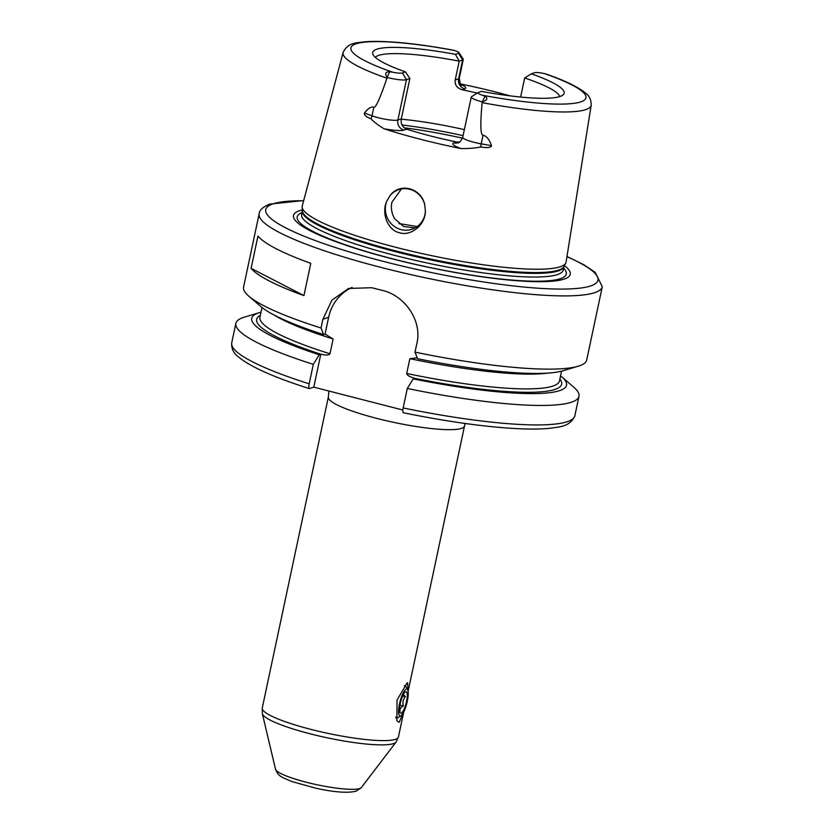 <?xml version="1.0" encoding="UTF-8"?>
<svg xmlns="http://www.w3.org/2000/svg" width="834" height="834" viewBox="0 0 834 834"><rect width="100%" height="100%" fill="white"/><g stroke="black" fill="none" stroke-linecap="round" stroke-linejoin="round"><path stroke-width="1.25" d="M398.965 223.637A94.659 15.137 -168 0 1 417.156 226.587M401.425 188.943L391.897 202.255C390.729 208.146 391.678 213.66 394.743 218.789L403.604 226.514L415.061 227.901M424.673 204.382L425.392 211.044A20.881 19.933 -109.4 0 1 424.954 214.453A20.881 19.933 70.6 0 1 412.298 229.131A20.881 19.933 70.6 0 1 392.209 224.69A20.881 19.933 70.6 0 1 385.798 204.403A20.881 19.933 -109.4 0 1 386.778 201.13L390.114 195.51C399.778 182.354 420.909 187.806 424.673 204.382A20.881 19.933 -109.4 0 0 398.454 189.725A20.881 19.933 -109.4 0 0 390.114 195.51M425.392 211.044C425.392 225.493 410.338 236.418 399.642 232.759C388.508 230.81 380.867 214.067 386.778 201.13M456.427 141.968L453.821 142.885A8.35 7.975 -109.4 0 0 458.304 142.697C459.117 143.208 460.587 141.426 462.714 137.36A16.034 2.565 12 0 0 481.208 143.844L491.518 145.669C491.028 147.67 487.41 148.098 480.676 146.972C476.047 148.025 469.584 148.577 461.296 148.619A129.28 20.673 -168 0 1 383.994 128.759C377.927 125.017 373.59 121.701 370.984 118.803C366.116 116.927 363.926 114.998 364.437 113.038L372.027 115.811A16.034 2.565 12 0 0 397.891 120.013L401.31 118.814C400.601 123.766 402.374 127.216 406.617 129.176A94.659 15.137 -168 0 0 456.427 141.968L459.555 142.061M591.191 105.188C591.243 99.715 589.242 95.597 585.176 92.814C577.774 86.788 564.826 80.564 546.333 74.122L544.216 73.528A10.467 1.678 12 0 0 534.469 72.735L531.362 73.819A97.87 15.648 -168 0 1 563.44 94.544A97.87 15.648 -168 0 1 481.395 91.375L478.299 92.47A10.467 1.678 12 0 0 478.07 92.574A10.467 1.678 12 0 0 482.438 95.243L484.94 96.275C488.213 98.391 487.358 100.226 482.365 101.779L482.146 102.655A126.81 20.277 12 0 0 586.031 109.515A126.81 20.277 12 0 0 591.191 105.188L566.088 262.012A134.858 21.559 -168 0 1 565.733 263.075L563.992 266.463A133.867 21.403 -168 0 1 558.895 269.987A133.867 21.403 12 0 1 415.019 255.6A133.867 21.403 12 0 1 302.367 210.856L302.158 207.051A134.858 21.559 12 0 1 302.262 205.935L343.118 52.459A126.81 20.277 12 0 0 386.934 78.208C380.043 98.412 375.686 108.076 373.851 107.221C371.266 106.356 368.128 108.295 364.437 113.038M302.158 207.051A134.858 21.559 12 0 0 415.655 252.139A134.858 21.559 12 0 0 560.604 266.619A134.858 21.559 -168 0 0 565.733 263.075M482.146 102.655C480.155 124.13 480.457 134.993 483.032 135.254L481.208 143.844A8.35 1.751 -80 0 0 480.676 146.972M491.518 145.669C489.349 139.424 486.524 135.952 483.032 135.254M383.994 128.759A24.384 3.899 12 0 0 404.01 130.094A8.35 7.975 70.6 0 1 397.891 120.013L406.46 79.689A16.034 2.565 -168 0 1 387.289 77.499L387.153 77.333C384.651 73.559 385.475 71.714 389.614 71.797L392.626 72.183A10.467 1.678 12 0 0 402.384 72.975L406.46 79.689L409.88 78.49L401.31 118.814M386.934 78.208L387.289 77.499M402.384 72.975L405.48 71.891A97.87 15.648 -168 0 1 372.808 54.022A97.87 15.648 -168 0 1 455.447 54.325L458.554 53.24A10.467 1.678 12 0 0 458.898 52.605A10.467 1.678 12 0 0 454.415 50.467L452.966 50.113C415.478 43.285 386.34 40.48 365.553 41.7C357.432 42.982 348.122 41.909 343.118 52.459M458.898 52.605L463.162 58.985A16.034 2.565 -168 0 1 463.277 59.433A16.034 2.565 -168 0 1 462.63 59.954L459.211 61.153L455.447 54.325M375.31 57.348A94.659 15.137 12 0 1 378.521 55.44A94.659 15.137 12 0 1 459.211 61.153L455.218 79.97L458.627 78.771A16.034 2.565 12 0 0 459.284 78.25C460.243 84.161 460.962 86.465 461.411 85.151L459.19 84.057M477.225 93.106A94.659 15.137 -168 0 0 462.14 89.77C456.969 88.133 454.655 84.87 455.218 79.97M460.305 83.911A128.165 20.496 -168 0 1 510.272 95.889M531.362 73.819L524.69 77.969L520.625 97.057M405.48 71.891L409.88 78.49M559.802 96.556A94.659 15.137 12 0 0 524.69 77.969M401.237 119.179A94.659 15.137 -168 0 1 464.35 129.645M482.115 101.852A16.034 2.565 -168 0 1 471.283 97.036A16.034 2.565 -168 0 1 471.575 96.671L478.07 92.574M564.42 265.639A141.488 22.622 -168 0 1 564.524 278.963A141.488 22.622 12 0 1 392.188 258.832A141.488 22.622 12 0 1 299.187 210.835A141.488 22.622 -168 0 1 302.315 209.928M303.701 200.535L269.622 204.132C262.835 207.03 259.343 210.262 259.155 213.806A175.401 28.043 12 0 0 402.978 272.812A175.401 28.043 12 0 0 595.184 292.505A175.401 28.043 12 0 0 602.273 286.74L586.709 359.986A175.401 28.043 -168 0 1 579.609 365.751A175.401 28.043 12 0 1 578.181 366.209A175.401 28.043 12 0 1 415.009 352.136L416.864 343.42C422.515 320.975 404.719 295.267 382.212 290.388A175.401 28.043 -168 0 1 371.766 287.709L348.539 288.46L331.901 300.188L322.883 319.286L321.027 328.002L323.571 334.59A160.91 25.729 -168 0 1 260.854 306.537L248.834 296.206A175.401 28.043 12 0 0 321.027 328.002M259.155 213.806L243.58 287.052A175.401 28.043 12 0 0 248.834 296.206M310.79 263.346L303.93 295.601A175.401 28.043 -168 0 1 251.097 268.329L257.946 236.074A175.401 28.043 -168 0 0 310.79 263.346M578.181 366.209L563.002 370.765A160.91 25.729 -168 0 1 417.553 358.724L415.009 352.136M261.011 312.187A160.91 25.729 12 0 0 259.572 312.583A160.91 25.729 12 0 0 319.286 354.752L313.313 364.322A175.401 28.043 -168 0 1 235.866 323.363L231.727 342.837C231.289 348.643 233.593 353.387 238.607 357.067C250.659 366.929 274.24 377.448 309.372 388.613L313.782 387.153L402.832 410.015M560.563 375.863A160.91 25.729 12 0 1 561.709 376.801A160.91 25.729 12 0 1 413.268 378.886L414.738 378.365C409.473 376.749 406.794 375.112 406.711 373.455A153.122 24.478 12 0 0 559.489 380.898L561.563 371.161M319.286 354.752L320.788 354.221C326.031 355.367 329.096 355.211 329.983 353.752L333.12 338.969L325.052 334.069L328.638 317.264L322.883 319.286M235.866 323.363A175.401 28.043 -168 0 1 244.393 317.139L259.572 312.583M413.268 378.886L407.294 388.456L403.156 407.93C402.561 411.193 402.718 412.788 403.646 412.736M561.709 376.801L573.74 387.143A175.401 28.043 -168 0 1 578.994 396.296A175.401 28.043 -168 0 1 407.294 388.456M313.313 364.322L309.174 383.796C308.57 387.059 308.736 388.654 309.664 388.602M323.571 334.59L325.052 334.069M417.198 357.807L409.859 358.672L406.711 373.455M352.073 287.407A44.546 42.534 -109.4 0 0 328.638 317.264M313.782 387.153L320.788 354.221A155.906 24.926 -168 0 1 260.344 315.335M403.635 712.142L399.205 722.307L396.89 720.784L397.036 700.08L407.023 683.036L407.618 682.733L408.107 691.303M404.323 685.694A16.701 4.18 -75.6 0 1 404.959 685.673A16.701 4.18 -75.6 0 1 405.866 686.486L407.628 689.718A13.917 3.482 -75.6 0 1 406.794 703.385A13.917 3.482 -75.6 0 1 400.946 715.77A13.917 3.482 -75.6 0 1 400.56 715.958A13.917 3.482 -75.6 0 1 399.507 703.896A13.917 3.482 -75.6 0 1 406.273 689.082A13.917 3.482 -75.6 0 1 407.628 689.718M400.946 715.77L397.839 717.751A16.701 4.18 -75.6 0 1 397.37 717.98A16.701 4.18 -75.6 0 1 396.65 718.032A16.701 4.18 -75.6 0 1 395.67 717.073M401.123 713.279A11.134 2.794 -75.6 0 1 400.039 712.757A11.134 2.794 -75.6 0 1 400.716 701.832A11.134 2.794 -75.6 0 1 405.387 691.918A11.134 2.794 -75.6 0 1 405.699 691.772A11.134 2.794 -75.6 0 1 406.533 701.425A11.134 2.794 -75.6 0 1 401.123 713.279M399.611 711.1L400.039 711.475C399.538 709.234 400.643 707.409 403.364 705.991C402.415 702.478 403.083 699.372 405.345 696.682L403.447 694.43M405.345 696.682L402.686 696.004M403.364 705.991L399.997 705.126M303.93 295.601L251.097 268.329M404.156 127.8A111.36 17.806 -168 0 1 462.484 138.183M404.01 130.094L406.617 129.176M453.821 142.885A24.384 3.899 12 0 0 461.296 148.619M370.984 118.803A8.35 5.484 110.1 0 0 372.027 115.811L373.851 107.221M454.415 50.467A120.138 19.203 12 0 0 355.774 43.931A120.138 19.203 12 0 0 392.626 72.183M482.438 95.243A120.138 19.203 12 0 0 581.079 101.779A120.138 19.203 12 0 0 544.216 73.528M458.554 53.24L462.63 59.954L458.627 78.771A8.35 7.975 70.6 0 0 464.747 88.852A24.384 3.899 12 0 0 460.66 84.401M462.14 89.77L464.747 88.852M484.94 96.275L482.365 101.779M389.614 71.797L387.153 77.333M402.019 124.975A109.692 17.535 -168 0 1 463.078 135.671M302.367 210.804A133.753 21.382 12 0 0 412.142 255.788A133.753 21.382 12 0 0 558.613 270.789A133.753 21.382 -168 0 0 564.013 266.421L563.252 270.049A133.753 21.382 -168 0 1 557.842 274.438A133.753 21.382 12 0 1 411.277 259.426A133.753 21.382 12 0 1 301.595 214.432L302.367 210.804M301.981 212.597A137.558 21.997 12 0 0 394.524 259.322A137.558 21.997 12 0 0 560.729 278.556A137.558 21.997 -168 0 0 563.638 268.214M303.659 200.723A169.823 27.157 12 0 0 272.614 204.007A169.823 27.157 12 0 0 384.245 261.626A169.823 27.157 12 0 0 591.097 285.791A169.823 27.157 12 0 0 566.943 256.684M559.895 379.001A155.906 24.926 -168 0 1 414.738 378.365M262.012 307.485L259.937 317.233A153.122 24.478 12 0 0 329.983 353.752M231.727 342.837A175.401 28.043 12 0 0 309.174 383.796M403.156 407.93A175.401 28.043 12 0 0 574.845 415.77C569.862 427.54 557.727 426.914 549.429 428.353C540.703 429.176 529.965 429.281 517.216 428.655C484.961 426.935 447.014 421.639 403.395 412.757M547.521 373.121A153.122 24.478 -168 0 1 409.859 358.672M333.12 338.969A153.122 24.478 -168 0 1 274.042 314.991M361.383 787.525L356.233 791.122C348.122 793.238 334.861 792.31 316.461 788.359L291.994 781.604C279.588 776.308 278.723 776.308 275.533 769.271A44.014 7.037 12 0 0 313.219 783.908A44.014 7.037 12 0 0 359.84 788.474A44.014 7.037 12 0 0 361.383 787.525L396.067 742.072L398.423 736.975A69.597 11.123 12 0 1 395.608 739.268A69.597 11.123 12 0 1 319.339 731.449A69.597 11.123 12 0 1 262.262 708.035L262.335 713.643A68.555 10.957 12 0 0 321.038 736.443A68.555 10.957 12 0 0 393.658 743.553A68.555 10.957 12 0 0 396.067 742.072M328.888 391.031L328.346 397.099A69.597 11.123 12 0 0 385.423 420.513A69.597 11.123 12 0 0 461.692 428.322A69.597 11.123 -168 0 0 464.507 426.038L408.118 691.365M462.714 137.36L471.283 97.036M459.284 78.25L463.277 59.433M602.273 286.74L595.226 272.364L583.727 264.659L566.974 256.497M578.994 396.296L574.845 415.77M275.533 769.271L262.335 713.643M328.346 397.099L262.262 708.035M403.75 711.913L398.423 736.975M395.827 717.824L396.65 718.032M464.507 426.038L465.195 423.484"/></g></svg>
